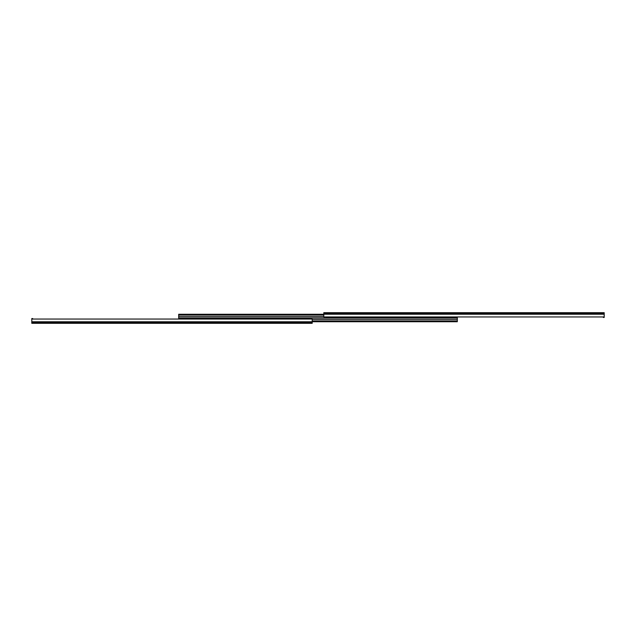 <?xml version="1.0" encoding="UTF-8"?>
<svg xmlns="http://www.w3.org/2000/svg" width="636" height="636" viewBox="0 0 636 636"><rect width="100%" height="100%" fill="white"/><g stroke="black" fill="none" stroke-linecap="round" stroke-linejoin="round"><path stroke-width="0.95" d="M323.796 313.333L323.796 316.943L604.2 316.943L604.2 312.697L323.796 312.697L323.796 313.333L604.2 313.333M603.318 316.943L603.318 317.451L604.2 317.451L604.2 316.943M312.204 322.667L312.204 319.057L31.8 319.057L31.8 323.303L312.204 323.303L312.204 322.667L31.8 322.667M32.682 319.057L32.682 318.549L31.8 318.549L31.8 319.057M312.204 321.729L457.316 321.729L457.316 318L178.684 318L457.316 318L457.316 316.943M178.684 319.057L178.684 314.271L323.796 314.271M309.668 318.39L179.567 318.39L309.668 318.342L309.668 319.057M309.668 318.994L179.567 319.057M179.567 318.39L179.567 318.994M456.433 316.943L326.332 317.006L326.332 317.658L456.433 317.658L326.332 317.61M456.433 317.006L456.433 317.61M323.796 314.216L604.2 314.216M312.204 321.784L31.8 321.784M312.204 320.942L457.316 320.942M312.204 321.204L457.316 321.204M312.204 319.399L457.316 319.399M323.796 315.059L178.684 315.059M323.796 314.796L178.684 314.796M323.796 316.601L178.684 316.601"/></g></svg>
